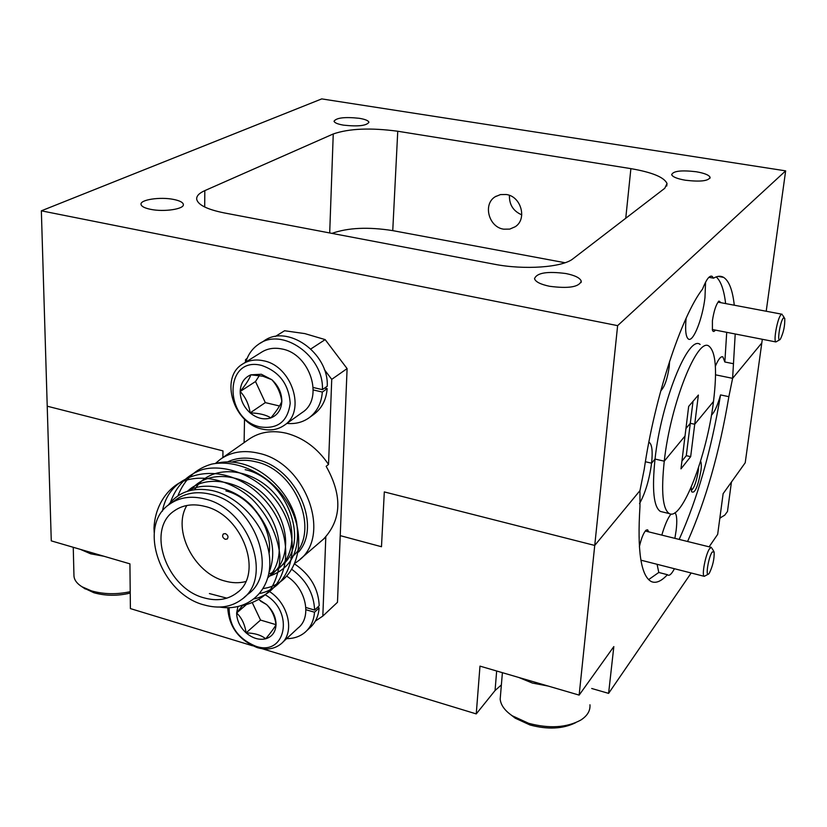 <?xml version="1.0" encoding="UTF-8"?>
<svg xmlns="http://www.w3.org/2000/svg" width="827" height="827" viewBox="0 0 827 827"><rect width="100%" height="100%" fill="white"/><g stroke="black" fill="none" stroke-linecap="round" stroke-linejoin="round"><path stroke-width="1.24" d="M708.894 277.324L713.536 278.172L712.13 276.332C709.473 275.215 706.279 279.464 702.547 289.088C681.448 316.038 654.56 397.57 644.223 469.291L639.964 490.628L594.737 545.438L384.307 491.92L381.485 546.73L340.217 535.638L381.485 546.73L384.307 491.92L594.737 545.438L617.624 325.642L41.35 210.823L321.734 98.899L785.65 170.858L617.624 325.642M686.11 318.271C685.014 330.169 685.79 337.106 688.446 339.08C693.202 342.45 702.557 318.746 704.966 297.627L705.565 282.183M660.752 390.871C664.546 387.088 667.368 379.066 669.219 366.785L669.581 361.327M721.061 302.723L718.932 301.059C716.11 304.243 713.939 310.797 712.409 320.711L712.419 330.025C713.029 331.947 714.021 331.968 715.376 330.097M150.7 209.355C164.201 212.188 184.617 209.024 183.346 204.393C182.891 202.295 179.604 200.63 173.494 199.41C160.18 196.671 139.949 199.7 141.024 204.383C141.427 206.461 144.653 208.115 150.7 209.355M343.556 125.156C358.153 126.707 366.609 125.735 368.925 122.251C368.397 120.618 365.183 119.295 359.28 118.302C344.838 116.772 336.424 117.744 334.036 121.218C334.522 122.83 337.695 124.143 343.556 125.156M685.376 180.224C700.407 181.981 708.646 181.01 710.083 177.319C709.039 175.024 704.408 173.163 696.22 171.747C681.355 170.021 673.168 170.993 671.658 174.673C672.63 176.926 677.199 178.777 685.376 180.224M549.604 286.287C568.625 288.757 579.158 287.041 581.226 281.128C580.078 277.924 574.972 275.391 565.916 273.541C547.174 271.101 536.713 272.827 534.521 278.72C535.555 281.862 540.579 284.385 549.604 286.287M506.289 194.51C521.175 196.33 527.409 219.196 515.19 226.753L509.732 229.11L503.664 229.172C488.767 227.208 482.668 204.238 495.177 196.764L500.449 194.583L506.289 194.51M509.432 195.368C509.174 204.662 513.288 211.154 521.775 214.844M709.121 546.823L717.671 534.356L723.129 493.667L745.22 462.758L761.812 342.947L732.608 378.342L715.541 374.827L732.608 378.342L735.213 333.984M639.529 503.591C645.329 493.13 649.34 479.65 651.583 463.172L655.036 459.057L664.257 461.177L685.014 436.025L664.257 461.177C670.48 403.896 697.595 336.227 709.049 346.224C715.779 351.92 717.257 370.341 713.494 401.508L694.721 424.261L698.37 395.058L688.664 406.408L680.972 468.857L690.669 456.659L694.721 424.261L690.297 423.3L685.945 428.531L690.297 423.3L693.026 401.312M700.118 344.445C688.395 334.408 661.104 401.87 655.036 459.057L651.583 463.172L645.401 461.745L651.583 463.172C652.834 451.335 652.038 444.399 649.195 442.373L648.854 442.228M252.524 645.773L130.397 608.589L129.922 563.849L51.274 540.868L47.222 406.202L222.959 450.891L222.876 457.517L222.959 450.891L47.222 406.202L41.35 210.823M687.588 541.489C705.741 500.676 719.5 452.4 728.866 396.671L732.608 378.342L761.812 342.947L762.329 339.287M766.205 311.241L785.65 170.858M713.536 278.172C717.35 275.929 720.72 275.67 723.635 277.386C729.063 280.891 732.619 290.163 734.283 305.215M204.817 190.624C199.131 193.156 196.423 196.009 196.681 199.173C197.87 204.838 207.019 209.407 224.148 212.901L493.936 264.154C524.246 270.181 562.805 267.4 573.07 258.717L664.784 188.277L667.017 183.522C664.246 177.278 652.203 172.316 630.887 168.636L397.756 131.245C370.589 127.606 349.087 128.516 333.25 133.964L204.817 190.624L204.693 207.008M565.068 262.738L392.753 230.63C368.304 226.763 348.033 227.673 331.927 233.379M726.716 332.32L724.845 361.988L722.87 356.882C720.875 356.034 718.374 359.156 715.365 366.247M725.63 303.581C724.038 290.07 720.906 281.17 716.223 276.88M724.845 361.988L733.239 363.684M674.884 538.346L676.155 530.355C677.272 520.803 676.868 514.921 674.946 512.719M671.028 514.032C667.885 517.857 664.815 524.887 661.817 535.11M691.217 487.237L691.568 491.641C694.701 494.07 697.812 487.124 700.924 470.78C701.523 465.88 701.41 462.686 700.583 461.187M691.32 490.39C694.204 487.982 696.52 481.541 698.246 471.08L698.557 467.596M648.616 531.844L647.675 529.849L646.135 530.107C643.582 532.671 641.328 538.222 639.374 546.75M679.174 539.411C697.471 498.712 711.261 450.55 720.544 394.913L728.866 396.671M662.272 511.892L660.422 511.448C653.671 507.106 651.872 489.646 655.036 459.057L664.257 461.177C661.011 491.817 662.696 509.287 669.312 513.598C681.913 521.206 707.054 455.553 713.494 401.508L694.721 424.261L690.297 423.3L686.286 455.667L690.669 456.659M674.418 568.718C671.855 573.649 669.725 575.788 668.02 575.158L667.42 574.693C661.362 581.267 656.018 583.573 651.376 581.608C640.966 576.078 637.162 551.092 639.964 506.651L639.964 490.628L594.737 545.438L579.148 695.104L479.98 666.128L476.249 713.908L495.063 690.524L501.369 684.921M476.249 713.908L262.169 648.719M691.176 572.997L608.6 693.377L591.708 688.488M579.148 695.104L613.83 646.59L608.6 693.377M648.595 579.634L658.788 572.47L667.42 574.693M711.447 415.133C714.487 412.322 717.526 405.581 720.544 394.913M657.083 564.303L658.788 572.47M641.07 561.119L641.742 560.386M681.934 461.094L686.286 455.667M215.506 463.399L220.354 459.295C231.146 451.8 243.924 449.795 258.686 453.258C306.341 462.965 332.661 537.147 297.885 561.171L295.549 562.898M245.143 469.674C287.806 478.595 311.5 545.169 280.363 566.567M216.219 463.306C224.624 461.239 233.524 461.487 242.921 464.04C267.762 470.79 290.846 495.363 296.511 521.661C300.842 550.617 291.393 568.924 268.165 576.595M169.669 504.139C136.6 525.61 160.531 593.962 204.083 604.919C218.762 609.054 231.384 607.163 241.96 599.255C273.696 577.577 248.751 508.615 204.91 498.981C191.264 495.559 179.511 497.275 169.669 504.139L176.068 499.601C185.879 492.758 197.581 491.031 211.174 494.412C254.84 503.932 279.588 572.522 247.935 594.168L243.872 597.632M219.662 607.059C247.614 611.701 270.998 591.408 269.778 560.83C268.93 530.5 241.98 496.996 212.229 490.576C193.146 486.907 178.425 491.827 168.088 505.359M204.848 506.382C193.001 503.385 182.808 504.883 174.27 510.859C145.79 529.414 166.506 588.483 204.145 597.88C216.757 601.394 227.601 599.771 236.698 593.011C264.175 574.3 242.704 514.787 204.848 506.382M186.85 505.483C172.006 529.756 193.952 573.183 224.727 580.988C232.087 583.087 239.065 583.283 245.681 581.577M324.897 537.943L323.46 539.183C341.665 519.832 342.564 495.549 326.158 466.314L328.536 464.454C317.547 448.224 303.499 437.824 286.4 433.245C271.928 429.947 259.368 431.994 248.72 439.385L221.036 458.82M315.335 621.098L322.83 616.074L337.478 602.294L347.102 368.604L325.166 339.608L304.812 333.601L284.581 330.748L275.195 336.548M225.264 539.297C222.587 537.808 221.946 536.02 223.373 533.911L225.337 533.611C228.025 535.09 228.655 536.888 227.239 538.997L225.264 539.297M226.856 598.159L209.407 593.559M187.057 491.403C203.99 480.652 233.659 487.093 251.594 505.804C271.566 528.525 277.365 550.823 269.002 572.677M187.595 491.228C204.672 474.119 240.233 479.939 260.691 503.074C282.565 527.275 285.336 561.43 267.834 577.815M190.748 490.38C207.029 468.495 246.425 473.292 268.465 499.198C291.941 526.127 290.908 563.89 268.093 576.874M194.717 489.677C209.582 463.316 252.369 466.738 275.773 495.001C300.739 524.184 295.601 564.996 268.754 574.021M154.783 528.804L153.987 528.102C154.856 509.06 164.087 491.982 179.149 483.04C199.173 472.713 230.557 479.34 252.008 499.094C267.907 514.859 278.42 536.558 279.929 556.426C279.619 569.131 276.29 580.44 269.953 590.344C261.994 598.51 252.555 603.607 241.618 605.633M162.412 511.189C170.135 468.433 225.595 460.205 260.867 495.911C297.896 532.071 291.766 590.54 254.302 598.862M170.434 502.371C176.399 485.614 187.181 474.646 202.77 469.457C223.972 464.092 251.604 474.016 269.685 492.985C304.987 529.838 296.769 586.147 259.73 593.497M177.919 495.807C184.452 479.278 195.668 468.733 211.547 464.143C233.41 459.595 260.722 470.511 278.275 490.111C312.565 528.257 301.038 583.542 263.255 588.514M153.987 528.102L154.225 532.733M245.485 362.257L245.526 359.673L247.149 358.329M244.513 419.144L244.11 442.621M328.536 464.454L331.73 379.355L324.329 369.566M322.83 616.074L325.797 537.168M325.166 339.608L310.89 348.932M347.102 368.604L331.73 379.355M269.075 553.542C273.179 528.639 251.315 496.924 225.885 490.918M284.354 425.233C277.882 429.72 270.429 430.981 261.994 429.027C233.617 423.434 219.506 378.053 242.249 364.273C248.389 360.241 255.46 359.073 263.451 360.768C291.931 365.813 306.435 411.319 284.354 425.233L302.393 412.373C324.256 398.583 310.125 353.853 282.017 348.994C274.13 347.35 267.152 348.518 261.063 352.519L243.789 363.311M261.539 365.41C224.086 355.682 223.455 419.547 260.247 426.928C277.758 429.337 287.744 421.481 290.205 403.349C288.799 384.152 279.247 371.509 261.539 365.41M261.353 374.259L250.86 374.817C244.13 377.712 240.574 383.273 240.181 391.481C240.316 399.803 243.645 406.936 250.157 412.88C256.949 418.41 263.854 420.085 270.884 417.904C277.676 415.144 281.325 409.634 281.831 401.364C281.769 392.939 278.42 385.702 271.783 379.676L261.353 374.259M262.872 376.213L250.86 374.817C249.382 379.024 245.815 384.586 240.181 391.481C245.547 397.198 248.875 404.331 250.157 412.88C259.058 413.149 265.974 414.823 270.884 417.904C276.497 411.081 280.146 405.561 281.831 401.364C280.539 392.846 277.19 385.609 271.783 379.676L262.872 376.213M259.358 375.551L255.512 381.526L265.312 402.615L279.505 406.005M255.512 381.526L240.181 391.481M265.312 402.615L250.157 412.88M313.247 387.512L322.416 389.631L327.254 386.23C328.97 352.767 286.866 323.409 263.555 341.22L260.495 343.102M286.917 423.403C295.291 424.21 302.692 422.328 309.122 417.769L313.971 414.255C321.858 408.3 326.252 399.761 327.172 388.638L324.66 388.059M309.122 417.769C317.02 411.794 321.424 403.225 322.334 392.05L327.172 388.638M322.416 389.631C324.101 356.034 281.811 326.5 258.438 344.363C252.328 348.57 248.121 354.463 245.836 362.04M322.334 392.05L313.278 389.951M719.862 518.033L724.679 515.231L727.481 511.489L731.44 482.048M709.37 573.121C712.843 565.844 714.435 558.763 714.135 551.867L712.181 552.012C708.481 557.036 705.214 577.411 708.656 573.969L709.37 573.121M708.294 574.186L704.253 576.326C701.43 575.747 705.648 553.904 709.618 548.632L711.427 547.402M780.326 339.246C783.531 332.723 785.009 325.766 784.761 318.385L783.355 317.992C780.13 321.465 776.832 342.688 779.985 339.597L780.326 339.246M779.809 339.721L775.891 341.944C773.245 341.127 777.432 318.395 780.915 314.787L782.125 314.25M305.876 607.514L314.591 610.047L319.212 605.757C318.457 588.721 310.383 574.868 294.981 564.21M306.972 630.494L309.515 628.096C315.252 623.165 318.467 616.435 319.139 607.928L317.423 607.432M286.628 638.63C293.75 638.651 299.839 636.594 304.894 632.448C310.642 627.507 313.846 620.767 314.518 612.218L319.139 607.928M314.591 610.047C313.95 593.858 306.466 580.368 292.138 569.576M314.518 612.218L305.938 609.726M229.141 607.69C228.976 625.832 237.825 638.661 255.667 646.187C285.48 656.927 294.825 612.063 265.612 595.016M269.509 591.563C288.933 603.927 295.094 633.275 280.808 644.037C274.388 649.071 266.563 650.27 257.331 647.634C238.838 640.119 228.965 626.814 227.714 607.711M282.441 642.517L297.999 628.065C312.182 617.356 306.155 588.359 286.938 576.305M237.907 606.636L236.646 612.972C236.78 620.457 239.933 627.093 246.105 632.872C252.535 638.299 259.068 640.274 265.715 638.785C272.135 636.769 275.577 632.066 276.042 624.674C275.97 617.097 272.796 610.378 266.521 604.516L259.171 599.833M242.497 605.529L236.646 612.972C241.742 617.841 244.895 624.478 246.105 632.872C254.54 633.089 261.084 635.064 265.715 638.785C271.029 632.407 274.471 627.703 276.042 624.674C274.833 616.301 271.659 609.582 266.521 604.516L260.577 601.157M252.483 603.069L260.536 620.074L276.042 624.674M245.97 604.951L236.646 612.972M260.536 620.074L246.105 632.872M548.27 686.079L532.371 683.05L518.612 677.416M575.706 722.664C562.991 728.969 547.753 729.734 529.973 724.969L515.211 718.177L511.086 714.973M500.552 694.649L500.18 699.177C500.8 705.131 504.821 710.662 512.233 715.768L528.67 723.315C549.304 728.783 566.671 727.708 580.771 720.079C587.356 715.851 590.416 710.755 589.961 704.79M103.913 556.251L90.691 553.821L80.415 549.386M130.232 593.083C117.62 596.091 105.494 595.978 93.864 592.732L83.785 587.987M73.944 575.323L73.965 575.954C74.254 579.975 76.911 583.573 81.925 586.736L91.446 590.881C103.716 594.334 116.638 594.603 130.211 591.708M329.694 232.956L333.25 133.964M392.753 230.63L397.756 131.245M625.75 218.256L630.887 168.636M496.665 671.007L495.063 690.524M227.57 461.911C236.408 457.765 246.26 457.011 257.114 459.657C296.211 467.855 321.93 525.786 298.619 552.012M290.659 557.801C321.631 536.485 298.268 470.553 255.925 461.817C247.407 459.698 239.416 459.781 231.963 462.076M710.92 276.115L712.13 276.332M709.969 178.25L710.083 177.319M581.081 282.576L581.226 281.128M495.177 196.764L496.128 196.185M666.738 186.044L667.017 183.522M718.125 276.383L723.635 277.386M722.033 356.716L722.87 356.882M660.422 511.448L669.312 513.598M300.149 559.217L323.46 539.152M238.217 591.739L236.698 593.011M719.841 518.209L721.258 517.402M713.608 550.999L712.068 548.477M711.168 547.329L645.277 531.017M704.253 576.326L640.904 560.168M784.161 317.496L782.683 315.294M781.732 314.177L717.97 302.134M775.891 341.944L712.295 329.497M515.211 718.177L512.233 715.768M500.18 699.177L502.402 672.682M85.305 589.01L81.925 586.736M73.965 575.954L73.252 547.298"/></g></svg>
